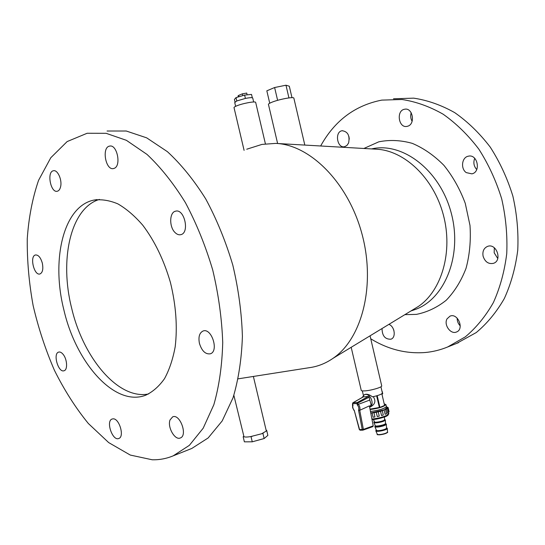 <?xml version="1.0" encoding="UTF-8"?>
<svg xmlns="http://www.w3.org/2000/svg" width="545" height="545" viewBox="0 0 545 545"><rect width="100%" height="100%" fill="white"/><g stroke="black" fill="none" stroke-linecap="round" stroke-linejoin="round"><path stroke-width="0.82" d="M246.735 149.221L261.954 144.405L275.729 143.396C310.05 144.677 348.412 182.739 362.057 234.248C375.887 285.709 361.86 338.854 333.07 358.303C325.603 363.461 317.633 366.594 309.158 367.712L238.233 378.823M276.247 143.43L376.425 149.201C404.267 150.393 433.554 177.861 443.323 214.778C453.242 251.661 441.702 290.717 418.376 306.447L413.328 309.512M255.721 102.61L255.646 102.29C254.869 101.077 242.069 103.516 236.537 105.934C234.514 106.8 233.696 107.433 234.078 107.835L244.099 150.372M293.905 98.338L293.83 98.011C293.04 96.649 278.413 99.483 271.71 102.31C269.148 103.373 268.079 104.143 268.501 104.613L277.616 143.505M371.956 148.826C402.612 141.891 439.972 170.135 451.185 212.836C462.732 255.441 444.645 299.416 414.861 309.628L412.953 310.282M351.184 347.294L361.206 390.206C361.11 390.779 362.227 391.01 364.564 390.894C370.505 390.649 381.738 387.434 381.738 385.996L381.67 385.703M233.866 395.316L243.969 436.743C244.991 437.151 247.076 437.131 250.23 436.688L261.695 433.759L266.328 431.041L266.212 430.55M363.897 148.478L378.795 141.823C389.634 139.643 400.793 140.154 412.265 143.355C423.622 148.158 434.167 155.489 443.909 165.339C452.861 176.457 459.973 189.129 465.26 203.353L469.994 225.439C470.989 240.474 469.674 254.753 466.05 268.283C461.186 280.941 454.571 291.602 446.205 300.261C437.083 307.523 427.144 312.231 416.394 314.383L404.867 314.656M266.239 430.673L266.668 430.318L266.158 430.325M243.581 436.422L243.165 436.749L243.969 436.743M250.23 436.688L252.274 436.341M261.695 433.759L263.31 433.098M252.778 98.216L252.308 97.759C251.082 97.535 248.779 97.759 245.407 98.427L236.789 100.948L234.738 102.576L235.631 106.343M291.984 97.684L289.306 86.219L285.975 85.211L288.939 97.916M277.616 100.335L274.619 87.527L285.975 85.211M269.734 103.223L266.832 90.824L274.619 87.527M320.651 145.985C334.623 120.683 354.999 105.396 381.779 100.11L401.985 99.497C415.889 101.608 429.61 106.507 443.133 114.198C456.267 123.463 468.175 135.126 478.864 149.18C488.565 164.392 496.182 180.967 501.707 198.898C505.855 217.217 507.531 235.467 506.741 253.65C504.527 271.369 500.078 287.665 493.389 302.543C485.581 316.284 476.221 327.722 465.314 336.865L447.643 346.981C440.353 349.972 432.873 351.818 425.202 352.513C406.168 353.95 388.02 349.379 370.757 338.799M466.254 172.615C460.45 168.712 461.779 157.362 468.23 156.217C477.481 153.601 481.31 171.995 471.909 173.855L466.254 172.615M407.701 126.208L407.04 126.379C398.47 128.409 395.97 110.349 404.683 109.225C412.749 107.358 415.712 124.097 407.701 126.208M348.609 142.954L346.933 145.467L344.576 146.707C337.089 148.567 334.46 131.754 342.097 130.725C347.826 131.508 349.992 135.589 348.609 142.954M388.892 324.37C394.723 326.407 396.269 337.559 390.963 339.188C385.131 339.453 382.154 335.904 382.038 328.533M447.064 318.832L450.02 316.141C457.834 312.653 464.613 329.2 456.492 332C450.654 334.746 443.521 324.718 447.064 318.832M483.088 256.184C482.318 251.32 483.837 248.043 487.646 246.354C496.55 242.941 502.592 260.646 493.423 263.344C488.449 264.277 485.002 261.893 483.088 256.184M364.428 394.669L364.973 394.444C367.126 393.837 369.619 394.641 372.446 396.842C378.244 395.568 381.568 394.328 382.42 393.115L382.352 392.836M107.065 131.025L126.249 131.011L146.66 137.837L167.397 151.667C181.097 164.27 193.863 180.014 205.71 198.898C216.699 219.281 225.725 241.333 232.79 265.061C238.492 289.197 241.701 312.973 242.402 336.401C241.626 359.026 238.512 379.47 233.049 397.741L222.19 420.931L208.149 437.955L191.765 448.474L189.823 449.244M262.922 433.425L264.134 438.541L267.868 435.373L266.668 430.318M243.165 436.749L244.378 441.832L252.267 441.811L264.134 438.541M251.047 436.681L252.267 441.811M474.722 158.309C473.142 162.499 473.809 166.245 476.732 169.536M411.196 112.754C410.296 115.772 410.603 118.626 412.115 121.31M348.95 136.597L349.284 139.152M393.279 328.833L393.946 330.658M457.18 318.157C457.126 321.134 458.147 323.716 460.246 325.896M494.322 247.777L494.172 252.785L497.762 258.521M393.504 98.788L413.682 98.155C427.559 100.226 441.239 105.049 454.707 112.631C467.78 121.753 479.627 133.252 490.241 147.116C499.874 162.11 507.415 178.453 512.879 196.146C516.96 214.226 518.588 232.245 517.75 250.203C515.502 267.711 511.026 283.822 504.316 298.544C496.495 312.149 487.128 323.492 476.228 332.573L456.492 343.473M382.706 393.654L381.97 394.253L381.847 393.742L384.572 405.432L379.926 407.435L379.361 407.456L376.649 395.82M382.072 391.617L381.991 391.269M369.646 407.163L369.776 407.108C374.79 405.303 370.913 393.79 365.504 394.437L364.353 394.703L362.146 397.503M373.257 396.671C375.995 400.773 375.226 404.083 370.941 406.618L369.776 407.108M175.129 232.62C169.073 227.088 169.297 212.291 175.538 211.194C184.408 208.347 189.912 232.913 180.804 234.663C178.889 235.113 176.996 234.439 175.129 232.62M114.143 168.357L113.53 168.541C105.601 170.728 101.479 147.184 109.627 146.108C117.114 144.03 121.562 166.034 114.143 168.357M60.611 186.69C59.998 189.313 58.894 190.832 57.293 191.247C50.637 193.168 46.563 171.682 53.43 170.755C57.593 169.509 62.307 179.918 60.611 186.69M42.312 263.112C43.437 269.012 42.653 272.636 39.962 273.965C34.097 275.988 29.396 256.068 35.486 254.965C38.382 254.801 40.657 257.519 42.312 263.112M63.07 354.291C67.212 359.08 67.859 369.864 64.092 370.736C58.376 373.1 52.667 353.562 58.642 352.104C60.045 351.716 61.524 352.445 63.07 354.291M112.985 418.846C119.232 418.063 124.771 436.743 118.796 438.48C112.577 441.402 105.573 420.992 112.1 419.023L112.985 418.846M170.04 419.936L172.642 416.87C179.877 413.376 187.977 435.448 180.354 437.955C174.959 440.68 167.179 426.987 170.04 419.936M199.429 343.377C198.223 336.96 199.422 332.845 203.04 331.033C211.562 327.463 219.199 351.287 210.316 353.807C205.465 354.482 201.841 351.007 199.429 343.377M152.246 459.782L130.296 455.068L108.68 442.588L88.345 423.499C75.666 407.953 64.371 390.254 54.473 370.402C45.508 349.699 38.395 328.104 33.136 305.616C29.021 282.978 27.059 260.714 27.25 238.839C28.721 217.55 32.496 198.053 38.566 180.341L50.794 157.737L67.151 141.564L87.125 133.266L106.118 133.314L126.379 140.31L147.034 154.433C160.707 167.288 173.494 183.345 185.382 202.597C196.432 223.368 205.54 245.836 212.72 270C218.545 294.566 221.876 318.75 222.728 342.56C222.101 365.531 219.138 386.269 213.824 404.772L203.19 428.206L189.367 445.34L173.194 455.838C166.45 458.638 159.467 459.953 152.246 459.782M234.997 101.915L234.418 99.456L236.005 97.609L244.616 95.082L251.524 94.428L252.308 97.759M244.616 95.082L245.407 98.427M236.005 97.609L236.789 100.948M370.021 409.131L379.361 407.456M352.683 403.525L353.037 402.741L357.268 402.551L358.317 404.349L369.769 400.05L371.104 404.438L369.633 407.088M377.188 395.663L379.926 407.435M63.901 309.996C51.135 260.115 63.145 206.644 93.549 200.158C101.261 199.068 109.361 200.308 117.849 203.871C126.399 208.79 134.71 215.915 142.783 225.235C154.719 241.04 163.943 260.156 170.456 282.569C175.981 305.282 177.561 326.666 175.197 346.722C172.922 359.128 169.352 369.782 164.495 378.693C159.011 386.405 152.716 391.93 145.604 395.254C114.797 407.156 76.048 362.97 63.901 309.996M370.096 409.527C378.462 408.43 383.755 406.808 385.962 404.649L384.198 403.825M362.793 430.169L360.156 430.203L359.332 429.583L354.264 410.392L359.577 429.63L363.379 429.385L373.209 425.87L369.401 405.868L359.727 410.303L363.379 429.385L362.841 430.169L362.262 429.589L358.556 410.235L359.727 410.303M363.365 396.862L368.338 396.447L369.101 397.196L369.769 400.05M148.594 393.953C118.306 400.146 83.14 357.813 71.633 308.075C59.351 259.836 70.441 208.054 99.422 199.416M238.288 96.942L238.042 95.9L238.608 95.443L242.355 93.829L246.715 93.093M370.464 411.468C378.857 410.392 384.171 408.764 386.412 406.577L386.337 406.25M358.317 404.349L357.275 404.887L356.961 403.538L352.731 403.722L352.765 404.697M373.209 425.87L372.923 426.592L363.188 430.053M352.847 402.796L352.731 403.722L353.037 402.741L363.685 396.678M370.471 411.495C378.939 410.399 384.293 408.75 386.528 406.55L386.296 406.08M386.786 407.68L384.354 409.786L370.75 412.967M386.596 408.845L387.618 408.437L388.605 412.681L387.584 413.09L386.596 408.845L382.29 410.719L383.292 415.024L381.52 415.535L380.526 411.264L378.25 411.856L379.245 416.128L377.276 416.564L376.282 412.293L373.952 412.722L374.946 416.986L373.087 417.245L372.099 412.994M387.618 408.437L387.216 408.348L388.115 407.524L386.609 406.89M373.952 412.722L370.777 413.117M376.282 412.293L378.25 411.856M380.526 411.264L382.297 410.753L383.292 415.024M388.115 407.524L389.103 411.754L388.483 412.061L387.502 407.83M386.562 413.791L385.138 414.309L384.15 410.051M373.448 419.507L374.408 421.762C374.081 423.145 384.361 421.101 384.566 419.739L384.552 419.561M374.912 426.769L376.377 430.189C376.534 430.714 377.862 430.809 380.349 430.455C383.796 429.821 385.86 429.065 386.528 428.186L386.521 428.002M358.331 404.342C359.843 406.284 360.313 408.266 359.734 410.296M238.914 96.758L238.608 95.443M242.777 95.62L242.355 93.829M369.101 397.196L356.961 403.538L357.268 402.551L368.338 396.447M358.556 410.235C359.162 408.403 358.733 406.625 357.275 404.887M353.044 405.064C352.424 406.87 352.833 408.648 354.264 410.392M362.684 430.148L360.156 430.203L359.339 429.61M388.769 413.376L386.807 415.365C383.074 417.048 378.509 418.233 373.121 418.907L371.908 419.023M388.851 413.737L386.977 415.903C386.821 416.414 377.385 419.493 372.024 419.623C378.339 419.357 388.926 416.019 388.251 414.5M374.299 421.503C373.775 422.307 375.11 422.491 378.312 422.055C383.155 421.06 385.226 420.134 384.538 419.282M374.279 421.449L373.843 422.348C374.013 422.927 375.505 423.009 378.332 422.6C382.243 421.871 384.579 421.026 385.342 420.066L385.329 419.861M373.925 422.545L375.212 425.556C374.892 426.987 385.322 424.923 385.519 423.519L385.513 423.336M375.253 425.686C374.613 426.551 375.955 426.762 379.279 426.326C384.32 425.284 386.398 424.323 385.519 423.451L385.342 420.066L384.538 419.228M375.239 425.672L374.824 426.565C375.001 427.151 376.5 427.246 379.32 426.844C383.224 426.115 385.56 425.264 386.323 424.289L386.31 424.078M376.261 429.916C373.999 432.328 389.6 428.963 386.507 427.709M376.234 429.862L375.805 430.775C375.457 432.403 387.086 430.121 387.311 428.513L387.291 428.295M375.893 430.986L377.229 434.093C377.392 434.637 378.734 434.74 381.255 434.385C384.736 433.745 386.814 432.975 387.495 432.076L387.481 431.892M377.746 434.488C378.359 435.571 387.114 433.684 387.188 432.451M418.376 306.447L333.07 358.303M255.646 102.29L265.401 143.819M293.83 98.011L304.819 145.072M410.916 310.977L414.861 309.628M370.062 335.815L381.738 385.996M266.328 431.041L253.371 376.411M253.663 101.99L252.716 97.936M382.42 393.115L380.941 386.773M363.379 395.336L362.336 390.874M468.23 156.217L468.741 156.122M404.683 109.225L405.18 109.164M342.097 130.725L342.464 130.671M447.643 346.981L458.563 342.648M175.538 211.194L176.028 211.106M109.627 146.108L110.097 146.046M173.194 455.838L191.765 448.474M382.733 393.749L382.195 391.453M93.549 200.158L96.996 199.579M247.123 94.844L246.694 93.011M386.412 406.577L385.962 404.649M354.073 410.555L352.635 407.728L352.486 403.681M352.874 402.782L363.495 396.74M362.841 430.169L372.923 426.592M386.868 408.014L386.528 406.55M386.569 413.825L385.581 409.568M384.566 419.739L384.423 417.014M385.54 423.445L386.323 424.289L386.528 428.186M377.31 434.283C376.445 434.958 378.632 434.89 383.871 434.086C387.114 432.866 388.319 432.192 387.495 432.076L387.311 428.513L386.5 427.648"/></g></svg>
